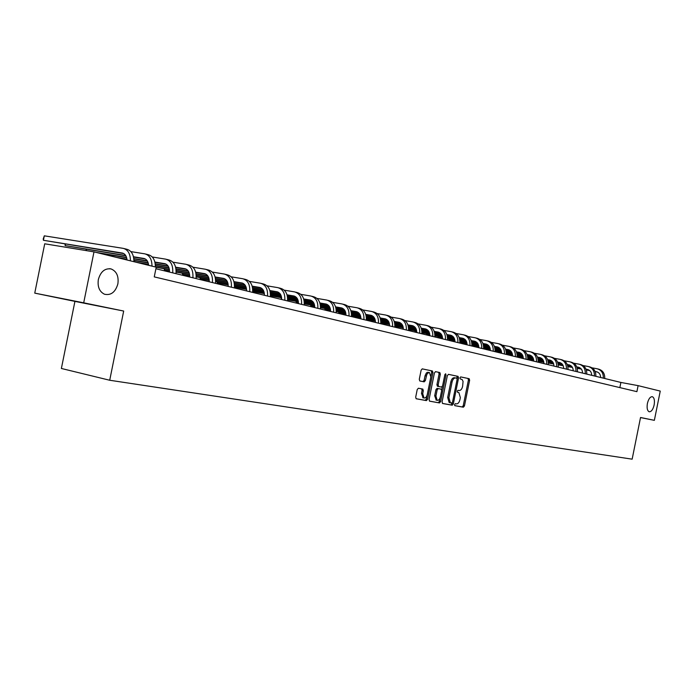 <?xml version="1.0" encoding="UTF-8"?>
<svg xmlns="http://www.w3.org/2000/svg" width="695" height="695" viewBox="0 0 695 695"><rect width="100%" height="100%" fill="white"/><g stroke="black" fill="none" stroke-linecap="round" stroke-linejoin="round"><path stroke-width="1.04" d="M117.872 283.899C118.871 276.236 116.604 271.25 111.078 268.939C104.884 268.088 100.636 271.606 98.351 279.494C97.37 286.774 99.42 291.692 104.493 294.237C110.974 295.592 115.439 292.152 117.872 283.899M654.134 404.994C654.855 400.416 654.247 397.644 652.327 396.689C650.181 396.637 648.539 398.895 647.401 403.474C646.689 408.035 647.28 410.797 649.182 411.77C651.345 411.84 652.996 409.581 654.134 404.994M454.556 404.586L454.869 405.68L463.383 407.201L464.46 405.923L469.629 380.278L469.168 378.697L460.716 376.925L459.951 377.811L460.281 378.931L462.045 379.461L463.07 381.381L462.601 386.429C461.888 389.174 460.724 390.538 459.117 390.512L458.022 390.295L457.258 391.198L457.579 392.301L458.882 392.571L460.342 397.601L459.908 399.755C459.195 402.501 458.04 403.882 456.424 403.873L455.321 403.673L454.556 404.586M418.39 388.236L417.217 389.574L415.697 397.132L416.183 398.765L426.417 400.598L427.573 399.269L432.942 372.642L432.429 370.991L422.291 368.871L421.127 370.183L419.285 379.314L419.789 380.973L424.211 381.842L425.366 380.521L426.878 374.292L428.659 372.546L429.475 372.546L430.831 376.951L427.295 394.499C426.608 397.045 425.514 398.209 424.011 398L422.716 393.657L423.307 390.72L422.821 389.087L418.39 388.236M123.684 311.047L83.704 302.82L93.99 251.877L44.715 243.797L34.75 293.125L74.921 301.387L61.377 368.472L109.714 380.252L123.684 311.047L74.921 301.387M640.521 417.565L654.36 420.336L640.538 417.487L632.146 459.169L109.714 380.252M654.36 420.336L660.25 391.085L638.114 385.638L620.896 382.45L155.906 268.748M93.99 251.877L156.219 267.175L154.255 276.888L636.898 391.659L638.114 385.638M442.072 401.884L442.602 403.491L452.236 405.211L453.331 403.917L458.561 377.976L458.083 376.369L448.475 374.353L447.354 375.639L442.072 401.884M439.501 402.935L429.606 401.171L429.058 399.538L434.418 372.946L435.557 371.651L439.831 372.546L440.326 374.179L438.163 384.9L438.701 386.533L441.49 387.072L442.611 385.768L444.852 374.666L445.66 373.771L446.008 374.9L440.621 401.623L439.501 402.935L429.414 401.093M83.704 302.82L34.75 293.125M619.853 387.61L620.896 382.45M435.435 371.634L438.597 372.303L439.092 373.936L436.938 384.648L437.416 386.264L437.72 384.804M454.765 405.619L462.175 406.949L463.252 405.663L468.421 380.035L467.952 378.454L460.62 376.916M457.136 378.749L456.867 376.134L448.353 374.344M442.411 403.413L451.02 404.95L452.315 402.666M451.75 403.031L452.523 402.127L457.119 379.322L456.789 378.202L455.59 377.958C453.965 377.906 452.793 379.279 452.063 382.059L448.909 397.714L450.36 402.761L451.75 403.031M455.59 377.958L454.365 377.715C452.74 377.663 451.568 379.036 450.838 381.807L452.063 382.059M449.691 402.622L449.144 402.501L447.684 397.453L450.838 381.807M438.649 386.516L437.772 386.333M442.42 386.359L441.655 390.13M440.109 397.827L439.396 401.363L440.621 401.623M435.921 396.02L437.172 400.303C438.641 400.502 439.709 399.347 440.378 396.845L441.612 390.746L441.134 389.139L438.293 388.583L437.155 389.895L435.921 396.02L434.696 395.759L436.26 400.112M434.696 395.759L435.93 389.634L437.059 388.331L441.073 389.122M438.267 402.674L439.396 401.363M423.107 397.809L421.483 393.396L422.073 390.46L421.657 388.861M429.215 372.494L427.416 372.303L426.33 373.033L425.036 375.769L426.27 376.021M419.763 380.956L422.968 381.59L424.124 380.269L425.036 375.769M430.952 376.117L431.699 372.398L431.195 370.748L422.169 368.854M416.062 398.704L425.184 400.337L426.339 399.008L427.078 395.316M600.636 377.498C600.532 374.388 599.125 372.459 596.44 371.721L595.129 371.478M589.621 370.478L586.302 369.87M581.228 368.949L577.215 368.22M572.385 367.334L567.867 366.517M563.185 365.657L558.259 364.762M553.663 363.928L548.39 362.964M543.829 362.138L538.243 361.113M533.699 360.288L530.172 359.645L533.708 360.384M597.309 371.973L595.172 371.582M589.768 370.6L586.337 369.975M581.324 369.062L577.241 368.315M572.445 367.447L567.885 366.613M563.228 365.761L558.267 364.858M553.689 364.024L548.39 363.059M543.846 362.234L538.243 361.209M592.088 367.846L597.101 368.758C601.392 370.009 603.468 373.145 603.33 378.158M597.856 368.949L598.517 369.115C602.8 370.374 604.876 373.502 604.737 378.506M530.268 359.167L530.172 359.645L529.79 359.08M591.706 375.317C591.593 372.173 590.185 370.227 587.484 369.479L586.05 369.219M580.49 368.202L577.024 367.577M571.907 366.647L567.728 365.883M562.854 364.997L558.163 364.145M553.437 363.285L548.338 362.356M543.69 361.513L538.225 360.523M533.621 359.68L527.844 358.629M523.248 357.795L520.807 357.352L523.248 357.89M588.361 369.731L586.093 369.323M580.638 368.333L577.058 367.681M572.002 366.76L567.754 365.987M562.915 365.11L558.181 364.25M553.481 363.389L548.346 362.46M543.716 361.617L538.234 360.618M533.638 359.784L527.835 358.724M583.009 365.553L588.144 366.482C592.461 367.742 594.546 370.913 594.407 375.978M588.908 366.673L589.595 366.847C593.904 368.115 595.989 371.269 595.85 376.325M520.911 356.856L520.807 357.352L520.416 356.77M582.566 373.085C582.462 369.905 581.046 367.942 578.327 367.186L576.763 366.899M571.16 365.883L567.537 365.222M562.377 364.284L558.024 363.502M553.107 362.608L548.242 361.721M543.464 360.853L538.182 359.897M533.482 359.046L527.826 358.021M523.179 357.169L517.193 356.083M512.545 355.241L511.242 355.006L512.545 355.327M579.213 367.447L576.815 367.012M571.307 366.013L567.572 365.335M562.464 364.406L558.05 363.607M553.168 362.721L548.259 361.826M543.507 360.966L538.191 360.001M533.508 359.15L527.835 358.116M523.187 357.273L517.184 356.179M573.722 363.207L578.996 364.154C583.34 365.431 585.442 368.628 585.294 373.745M579.76 364.345L580.481 364.528C584.816 365.805 586.91 368.993 586.762 374.11M511.346 354.502L511.242 355.006L510.851 354.407M573.236 370.8C573.123 367.586 571.707 365.605 568.97 364.84L567.276 364.536M561.621 363.511L557.833 362.825M552.629 361.878L548.103 361.061M543.143 360.158L538.086 359.245M533.265 358.368L527.783 357.378M523.04 356.518L517.184 355.458M512.476 354.606L506.281 353.486M569.865 365.11L567.32 364.649M561.769 363.641L557.868 362.938M552.716 361.999L548.129 361.165M543.203 360.279L538.104 359.35M533.308 358.481L527.792 357.482M523.066 356.622L517.193 355.562M512.493 354.711L506.281 353.581M564.227 360.801L569.648 361.782C574.018 363.059 576.129 366.291 575.973 371.469M570.413 361.973L571.16 362.165C575.529 363.442 577.632 366.673 577.476 371.834M501.555 352.235L501.078 352M563.688 368.463C563.584 365.214 562.151 363.216 559.397 362.451L557.572 362.112M551.865 361.087L547.912 360.366M542.656 359.419L537.947 358.568M532.943 357.664L527.696 356.709M522.822 355.831L517.141 354.806M512.345 353.937L506.281 352.834M501.521 351.974L495.109 350.819M560.309 362.721L557.616 362.234M552.021 361.218L547.947 360.479M542.752 359.541L537.973 358.681M533.004 357.777L527.714 356.822M522.866 355.944L517.149 354.91M512.371 354.042L506.29 352.947M501.538 352.087L495.109 350.923M554.523 358.351L560.083 359.35C564.488 360.644 566.607 363.902 566.442 369.141M560.856 359.55L561.63 359.741C566.025 361.035 568.145 364.293 567.989 369.514M553.924 366.074C553.819 362.799 552.386 360.766 549.615 360.001L547.643 359.645M541.883 358.603L537.756 357.856M532.457 356.9L527.557 356.014M522.501 355.102L517.054 354.12M512.137 353.234L506.247 352.165M501.399 351.288L495.118 350.158M490.296 349.29L483.659 348.091M550.544 360.279L547.686 359.758M542.039 358.742L537.791 357.968M532.544 357.022L527.583 356.127M522.562 355.223L517.071 354.233M512.172 353.347L506.255 352.278M501.425 351.401L495.118 350.263M490.314 349.394L483.659 348.195M544.593 355.84L550.31 356.865C554.732 358.168 556.869 361.461 556.695 366.752M551.083 357.065L551.891 357.265C556.313 358.568 558.441 361.86 558.276 367.142M543.933 363.633C543.837 360.314 542.395 358.272 539.607 357.491L537.478 357.108M531.675 356.066L527.357 355.284M522.006 354.32L516.924 353.408M511.807 352.487L506.16 351.462M501.191 350.567L495.083 349.472M490.184 348.586L483.677 347.413M478.803 346.536L471.931 345.293M471.922 345.363L478.812 346.649M540.545 357.777L537.53 357.23M531.831 356.205L527.401 355.406M522.101 354.45L516.95 353.52M511.868 352.608L506.177 351.583M501.225 350.688L495.092 349.585M490.201 348.699L483.677 347.526M534.438 353.277L540.302 354.32C544.758 355.632 546.904 358.967 546.73 364.319M541.092 354.519L541.926 354.737C546.374 356.048 548.511 359.367 548.346 364.71M533.717 361.139C533.621 357.777 532.17 355.71 529.364 354.928L527.088 354.519M521.224 353.468L516.724 352.652M511.32 351.687L506.03 350.732M500.86 349.802L495.005 348.751M489.975 347.847L483.642 346.709M478.681 345.815L471.94 344.598M467.014 343.712L460.22 342.496L467.023 343.825M530.32 355.214L527.131 354.641M521.38 353.607L516.759 352.782M511.416 351.818L506.056 350.853M500.921 349.933L495.014 348.864M490.01 347.969L483.651 346.822M478.707 345.936L471.94 344.711M524.039 350.645L530.068 351.722C534.559 353.043 536.705 356.413 536.531 361.826M530.858 351.922L531.727 352.148C536.21 353.46 538.356 356.822 538.182 362.225M460.342 341.914L460.22 342.496L459.916 341.983M523.257 358.577C523.17 355.18 521.71 353.095 518.878 352.304L516.446 351.87M510.53 350.81L505.821 349.959M500.374 348.986L494.866 347.995M489.654 347.057L483.564 345.971M478.481 345.059L471.914 343.877M466.901 342.974L459.916 341.723M454.921 340.828L449.326 339.82L454.938 340.941M519.851 352.6L516.489 352M510.686 350.958L505.864 350.089M500.47 349.116L494.892 348.117M489.714 347.187L483.581 346.084M478.525 345.18L471.922 343.99M466.927 343.095L459.916 341.836M513.397 347.96L519.599 349.064C524.108 350.393 526.271 353.798 526.089 359.272M520.39 349.264L521.293 349.489C525.802 350.819 527.965 354.215 527.774 359.68M449.448 339.23L449.326 339.82L448.909 339.134M512.554 355.962C512.458 352.521 510.99 350.41 508.149 349.62L505.543 349.151M499.575 348.082L494.666 347.205M489.158 346.214L483.433 345.189M478.16 344.251L471.844 343.113M466.701 342.201L459.899 340.976M454.825 340.072L447.58 338.769M442.524 337.866L438.18 337.084L442.533 337.987M509.131 349.924L505.595 349.29M499.731 348.238L494.701 347.335M489.254 346.353L483.459 345.319M478.221 344.381L471.862 343.243M466.745 342.322L459.899 341.097M454.843 340.194L447.58 338.891M502.502 345.207L508.879 346.336C513.414 347.674 515.586 351.114 515.395 356.657M509.678 346.544L510.608 346.779C515.143 348.117 517.323 351.548 517.132 357.082M438.302 336.476L438.18 337.084L437.763 336.38M501.582 353.277C501.495 349.802 500.026 347.665 497.16 346.875L494.38 346.371M488.35 345.293L483.225 344.381M477.665 343.382L471.714 342.322M466.388 341.367L459.821 340.194M454.626 339.273L447.563 338.005M442.428 337.092L434.922 335.746M429.805 334.834L426.773 334.295L429.814 334.955M498.159 347.179L494.432 346.51M488.516 345.45L483.268 344.512M477.76 343.53L471.74 342.453M466.449 341.506L459.838 340.324M454.669 339.403L447.571 338.135M442.454 337.214L434.922 335.867M491.339 342.392L497.898 343.547C502.468 344.894 504.648 348.377 504.448 353.981M498.697 343.756L499.67 343.999C504.24 345.346 506.42 348.82 506.221 354.415M426.904 333.661L426.773 334.295L426.356 333.565M490.349 350.532C490.27 347.014 488.785 344.859 485.909 344.051L482.938 343.521M476.857 342.435L471.505 341.488M465.893 340.481L459.69 339.377M454.313 338.422L447.502 337.205M442.246 336.267L434.914 334.964M429.719 334.034L421.935 332.644M416.748 331.724L415.106 331.428L416.757 331.836M486.926 344.364L482.99 343.66M477.022 342.6L471.54 341.619M465.989 340.628L459.716 339.516M454.374 338.561L447.511 337.336M442.281 336.406L434.922 335.086M429.736 334.165L421.935 332.775M479.906 339.499L486.648 340.689C491.243 342.053 493.441 345.563 493.233 351.236M487.456 340.897L488.472 341.158C493.068 342.513 495.257 346.023 495.049 351.679M415.236 330.777L415.106 331.428L414.68 330.681M478.846 347.717C478.759 344.155 477.274 341.975 474.372 341.167L471.21 340.602M465.068 339.507L459.491 338.517M453.818 337.509L447.372 336.363M441.933 335.398L434.853 334.139M429.536 333.192L421.935 331.836M416.67 330.907L408.599 329.465M475.406 341.488L471.262 340.75M465.233 339.673L459.525 338.656M453.913 337.657L447.398 336.502M441.994 335.537L434.862 334.269M429.571 333.331L421.935 331.967M416.687 331.037L408.591 329.595M468.187 336.536L475.128 337.761C479.75 339.134 481.956 342.687 481.739 348.43M475.945 337.97L476.996 338.239C481.618 339.603 483.816 343.148 483.607 348.881M394.899 326.337L403.291 327.832L403.152 328.5L402.726 327.727M467.04 344.833C466.971 341.228 465.476 339.021 462.557 338.213L459.186 337.614M452.984 336.51L447.163 335.477M441.429 334.46L434.722 333.27M429.223 332.297L421.874 330.994M416.496 330.038L408.599 328.639M403.274 327.692L394.899 326.207M463.6 338.535L459.247 337.761M453.157 336.675L447.206 335.624M441.525 334.616L434.749 333.409M429.284 332.445L421.882 331.133M416.531 330.177L408.608 328.77M456.172 333.504L463.313 334.764C467.97 336.137 470.185 339.733 469.968 345.545M464.138 334.973L465.233 335.251C469.881 336.623 472.096 340.211 471.87 346.014M454.947 341.87C454.878 338.23 453.375 335.998 450.438 335.172L446.859 334.547M440.595 333.435L434.523 332.358M428.728 331.333L421.752 330.099M416.192 329.117L408.547 327.762M403.109 326.798L394.908 325.347M389.513 324.391L380.825 322.854M451.507 335.511L446.92 334.695M440.769 333.609L434.557 332.505M428.824 331.489L421.769 330.247M416.244 329.265L408.564 327.901M403.143 326.945L394.916 325.486M389.53 324.539L380.817 322.993M443.844 330.394L451.211 331.689C455.894 333.07 458.118 336.71 457.883 342.592M452.037 331.897L453.166 332.184C457.849 333.574 460.073 337.197 459.838 343.069M442.541 338.839C442.472 335.146 440.969 332.888 438.015 332.062L434.21 331.393M427.885 330.281L421.544 329.161M415.688 328.127L408.425 326.841M402.805 325.851L394.864 324.452M389.356 323.479L380.843 321.976M375.378 321.012L366.361 319.422M366.361 319.474L375.396 321.16M439.092 332.401L434.271 331.55M428.059 330.455L421.578 329.317M415.784 328.292L408.452 326.998M402.865 326.007L394.873 324.6M389.391 323.627L380.843 322.124M431.204 327.206L438.788 328.535C443.506 329.925 445.738 333.609 445.495 339.56M439.622 328.744L440.804 329.048C445.512 330.438 447.745 334.113 447.502 340.055M429.814 335.728C429.753 331.993 428.233 329.708 425.262 328.874L421.231 328.162M414.846 327.041L408.217 325.877M402.301 324.834L394.743 323.505M389.052 322.506L380.799 321.047M375.222 320.065L366.387 318.51M360.844 317.537L352.391 316.051L360.861 317.685M426.365 329.221L421.292 328.327M415.019 327.223L408.26 326.033M402.405 324.999L394.769 323.661M389.113 322.662L380.817 321.203M375.257 320.221L366.387 318.658M418.234 323.931L426.052 325.295C430.796 326.702 433.037 330.42 432.785 336.458M426.886 325.512L428.12 325.816C432.855 327.223 435.096 330.942 434.844 336.962M352.547 315.287L352.391 316.051L351.957 315.183M416.748 332.531C416.696 328.744 415.167 326.433 412.178 325.599L407.904 324.852M401.449 323.714L394.543 322.506M388.557 321.455L380.686 320.074M374.935 319.066L366.352 317.563M360.705 316.564L351.522 314.957M345.91 313.975L338.899 312.741L345.919 314.123M413.299 325.955L407.965 325.017M401.623 323.905L394.578 322.671M388.653 321.629L380.712 320.239M374.987 319.231L366.361 317.719M360.731 316.729L351.522 315.113M404.924 320.577L412.978 321.976C417.747 323.392 420.006 327.154 419.745 333.261M413.82 322.185L415.097 322.515C419.867 323.931 422.117 327.684 421.856 333.782M339.064 311.959L338.899 312.741L338.474 311.855M403.343 329.256C403.291 325.416 401.762 323.079 398.756 322.237L394.221 321.446M387.697 320.308L380.486 319.04M374.44 317.989L366.248 316.555M360.418 315.53L351.496 313.975M345.771 312.967L336.232 311.299M330.542 310.309L325.069 309.353L330.551 310.465M399.886 322.602L394.282 321.62M387.88 320.499L380.521 319.214M374.536 318.162L366.265 316.72M360.47 315.704L351.505 314.131M345.806 313.132L336.232 311.464M391.25 317.129L399.564 318.562C404.36 319.995 406.618 323.801 406.349 329.986M400.407 318.779L401.736 319.118C406.532 320.543 408.79 324.339 408.521 330.525M325.234 308.537L325.069 309.353L324.635 308.432M389.565 325.886C389.521 322.002 387.984 319.639 384.961 318.788L380.165 317.954M373.571 316.798L366.039 315.487M359.923 314.418L351.392 312.932M345.493 311.907L336.215 310.291M330.412 309.275L320.499 307.546M314.722 306.538L310.873 305.87L314.731 306.704M386.116 319.161L380.226 318.128M373.745 316.998L366.083 315.66M360.019 314.609L351.418 313.106M345.554 312.081L336.224 310.457M330.446 309.449L320.499 307.711M377.203 313.584L385.786 315.061C390.607 316.503 392.875 320.352 392.597 326.624M386.629 315.278L388.019 315.634C392.831 317.068 395.108 320.916 394.83 327.171M311.047 305.027L310.873 305.87L310.448 304.923M375.422 322.428C375.378 318.492 373.832 316.095 370.791 315.243L365.718 314.357M359.054 313.202L351.192 311.838M344.998 310.761L336.119 309.214M330.142 308.18L320.491 306.504M314.609 305.479L304.306 303.689M298.442 302.664L296.313 302.299L298.45 302.82M371.964 315.626L365.779 314.548M359.228 313.41L351.227 312.012M345.102 310.952L336.137 309.388M330.203 308.354L320.499 306.669M314.635 305.652L304.297 303.854M362.773 309.944L371.625 311.464C376.482 312.915 378.758 316.816 378.462 323.175M372.477 311.681L373.919 312.046C378.766 313.497 381.042 317.389 380.756 323.731M296.487 301.43L296.313 302.299L295.888 301.326M360.879 318.866C360.844 314.878 359.289 312.455 356.24 311.595L350.862 310.665M344.129 309.501L335.92 308.076M329.656 306.999L320.395 305.392M314.349 304.341L304.306 302.603M298.346 301.569L287.626 299.719M357.43 311.986L350.923 310.856M344.303 309.709L335.954 308.267M329.751 307.19L320.421 305.574M314.401 304.532L304.306 302.785M298.372 301.752L287.617 299.892M347.934 306.208L357.074 307.772C361.956 309.223 364.241 313.176 363.945 319.622M357.934 307.989L359.437 308.371C364.31 309.822 366.595 313.766 366.3 320.195M281.544 297.729L281.362 298.633L280.936 297.625M345.928 315.217C345.893 311.169 344.346 308.719 341.271 307.85L335.589 306.869M328.77 305.696L320.204 304.219M313.862 303.124L304.219 301.456M298.086 300.405L287.634 298.598M281.588 297.556L270.442 295.627M342.479 308.25L335.65 307.068M328.961 305.913L320.239 304.41M313.958 303.324L304.236 301.647M298.146 300.596L287.634 298.781M281.614 297.738L270.433 295.809M332.67 302.36L342.122 303.967C347.031 305.435 349.324 309.431 349.012 315.964M342.983 304.193L344.546 304.584C349.446 306.052 351.74 310.04 351.427 316.564M330.551 311.456C330.525 307.355 328.97 304.87 325.877 304.002L319.865 302.968M312.976 301.786L304.019 300.24M297.608 299.137L287.556 297.417M281.345 296.348L270.459 294.471M264.326 293.42L252.719 291.422M252.711 291.605L264.343 293.611M327.11 304.41L319.935 303.176M313.167 302.012L304.062 300.44M297.703 299.354L287.574 297.608M281.397 296.548L270.459 294.663M316.972 298.407L326.737 300.066C331.671 301.534 333.974 305.591 333.643 312.211M327.606 300.283L329.23 300.7C334.165 302.169 336.467 306.208 336.137 312.82M314.722 307.581C314.705 303.428 313.141 300.909 310.04 300.031L303.689 298.946M296.722 297.755L287.365 296.157M280.867 295.045L270.39 293.247M264.091 292.169L252.754 290.232M246.534 289.163L234.45 287.096M234.45 287.131L246.551 289.363M311.291 300.457L303.75 299.163M296.904 297.99L287.4 296.365M280.962 295.262L270.407 293.446M264.143 292.378L252.754 290.423M300.813 294.333L310.917 296.044C315.869 297.53 318.18 301.63 317.841 308.345M311.786 296.261L313.48 296.695C318.432 298.181 320.743 302.273 320.404 308.971M298.433 303.602C298.424 299.38 296.861 296.834 293.733 295.957L287.026 294.81M279.981 293.611L270.199 291.943M263.622 290.823L252.693 288.964M246.308 287.869L234.493 285.862M228.177 284.785L217.379 282.943L228.195 284.985M295.01 296.383L287.096 295.036M280.163 293.855L270.242 292.161M263.718 291.049L252.711 289.172M246.36 288.086L234.493 286.062M284.177 290.145L294.628 291.9C299.606 293.394 301.925 297.556 301.569 304.367M295.505 292.126L297.269 292.578C302.247 294.072 304.558 298.216 304.21 305.009M217.587 281.892L217.379 282.943L216.97 281.788M281.666 299.502C281.657 295.219 280.085 292.638 276.949 291.752L269.86 290.553M262.727 289.337L252.511 287.608M245.848 286.479L234.441 284.542M227.969 283.447L215.659 281.353M209.238 280.267L200.238 278.738L209.256 280.476M278.243 292.195L269.929 290.779M262.918 289.589L252.546 287.826M245.943 286.705L234.458 284.759M228.021 283.664L215.659 281.562M267.036 285.827L277.852 287.643C282.865 289.146 285.185 293.36 284.811 300.266M278.73 287.869L280.572 288.329C285.576 289.832 287.895 294.037 287.53 300.935M200.464 277.653L200.238 278.738L199.847 277.548M264.378 295.271C264.387 290.936 262.814 288.321 259.661 287.426L252.172 286.158M244.953 284.941L234.267 283.134M227.517 281.996L215.615 279.989M209.047 278.877L196.216 276.714M189.692 275.611L182.62 274.412L189.7 275.828M260.981 287.878L252.242 286.401M245.144 285.202L234.311 283.369M227.613 282.24L215.632 280.215M209.091 279.112L196.207 276.931M249.375 281.388L260.573 283.256C265.603 284.768 267.931 289.033 267.54 296.044M261.459 283.473L263.379 283.968C268.409 285.48 270.729 289.737 270.346 296.73M182.846 273.283L182.62 274.412L182.238 273.178M246.569 290.918C246.586 286.514 245.005 283.864 241.834 282.969L233.928 281.64M226.622 280.406L215.45 278.53M208.604 277.383L196.181 275.298M189.518 274.178L176.13 271.927M169.502 270.807L164.472 269.964L169.502 271.041M243.181 283.43L233.998 281.883M226.813 280.676L215.485 278.773M208.7 277.635L196.198 275.524M189.561 274.412L176.122 272.153M164.116 268.722L164.472 269.964L164.715 268.783M231.157 276.81L242.763 278.73C247.82 280.25 250.148 284.576 249.748 291.692M243.658 278.956L245.656 279.459C250.713 280.98 253.032 285.298 252.633 292.404M228.195 286.427C228.221 281.953 226.639 279.268 223.46 278.365L215.102 276.966M207.709 275.733L196.025 273.778M189.083 272.622L176.113 270.451M169.345 269.321L155.628 267.028M224.824 278.843L215.172 277.227M207.901 276.011L196.06 274.03M189.179 272.883L176.122 270.694M169.389 269.564L156.184 267.358M145.576 264.56L145.472 264.057M212.375 272.084L224.398 274.065C229.48 275.594 231.809 279.972 231.392 287.209M225.293 274.29L227.387 274.82C232.46 276.349 234.788 280.719 234.371 287.939M146.046 264.152L145.941 264.647M209.247 281.788C209.282 277.253 207.701 274.525 204.504 273.621L195.677 272.153M188.189 270.911L175.965 268.878M168.928 267.705L155.376 265.455M148.495 264.317L136.42 262.31M205.894 274.108L195.747 272.423M188.388 271.198L176 269.139M169.015 267.975L155.385 265.707M148.539 264.569L139.539 263.075M126.351 259.834L126.264 259.296M192.984 267.21L205.459 269.252C210.559 270.789 212.896 275.237 212.453 282.578M206.354 269.478L208.535 270.034C213.634 271.571 215.963 276.002 215.528 283.325M126.811 259.383L126.699 259.921M189.683 277.01C189.726 272.397 188.145 269.634 184.94 268.722L175.618 267.184M168.034 265.933L155.228 263.822M148.096 262.64L133.935 260.295M126.942 259.148L116.612 257.437M186.356 269.226L175.687 267.462M168.225 266.228L155.263 264.091M148.183 262.918L133.935 260.564M126.977 259.409L119.827 258.227M106.535 254.961L106.474 254.379M172.959 262.18L185.912 264.282C191.029 265.829 193.366 270.338 192.906 277.791M186.807 264.508L189.083 265.09C194.2 266.637 196.537 271.137 196.077 278.573M106.987 254.466L106.874 255.039M169.484 272.066C169.537 267.384 167.955 264.587 164.732 263.666L154.889 262.05M147.21 260.79L133.805 258.592M126.56 257.402L96.188 252.415M166.174 264.187L154.968 262.345M147.401 261.103L133.831 258.87M126.646 257.689L99.507 253.232M86.232 250.608L86.067 249.305M152.275 256.985L165.723 259.157C170.857 260.712 173.194 265.281 172.716 272.857M166.626 259.383L168.998 259.982C174.141 261.546 176.469 266.098 176 273.656M86.554 249.383L86.31 250.617M148.608 265.299C148.2 261.424 146.619 259.139 143.865 258.444L133.466 256.75M125.673 255.482L65.182 245.613L125.873 255.803M145.325 258.983L133.536 257.054M65.478 244.145L65.182 245.613L65.017 244.075M130.886 251.616L144.864 253.857C149.555 255.161 151.927 259.261 151.988 266.133M145.776 254.083L148.252 254.718C152.943 256.021 155.315 260.112 155.376 266.967M127.029 259.999C126.629 256.055 125.048 253.736 122.285 253.041L43.411 240.279L123.779 253.597M44.306 235.831L43.411 240.279L43.229 238.958L44.306 235.831L123.302 248.376C128.01 249.696 130.382 253.84 130.417 260.834M124.214 248.61L126.803 249.262C131.511 250.582 133.883 254.726 133.927 261.694M457.519 392.275L458.717 392.527M467.917 378.445L469.134 378.688M468.421 380.035L469.629 380.278M463.252 405.663L464.46 405.923M462.175 406.949L463.383 407.201M456.832 376.117L458.048 376.36M457.345 377.733L458.561 377.976M452.115 403.656L453.331 403.917M451.02 404.95L452.236 405.211M447.684 397.453L448.909 397.714M449.361 402.561L450.49 402.805M438.554 372.294L439.787 372.537M439.092 373.936L440.326 374.179M436.938 384.648L438.163 384.9M437.476 386.281L438.701 386.533M444.852 374.674L446.008 374.9M437.059 388.331L438.293 388.583M435.93 389.634L437.155 389.895M422.073 390.46L423.307 390.72M421.483 393.396L422.716 393.657M424.124 380.269L425.366 380.521M422.968 381.59L424.211 381.842M431.152 370.739L432.386 370.982M431.699 372.398L432.942 372.642M426.339 399.008L427.573 399.269M425.184 400.337L426.417 400.598M596.996 371.86L596.388 371.712M588.039 369.618L587.431 369.462M578.883 367.325L578.275 367.177M569.526 364.988L568.91 364.832M559.962 362.59L559.345 362.434M550.179 360.14L549.554 359.984M540.18 357.638L539.546 357.482M529.938 355.076L529.303 354.919M519.46 352.452L518.826 352.296M508.731 349.767L508.097 349.611M497.75 347.022L497.107 346.857M486.5 344.207L485.848 344.042M474.972 341.323L474.32 341.158M463.157 338.361L462.496 338.196M451.038 335.329L450.377 335.164M438.615 332.219L437.954 332.054M425.87 329.03L425.21 328.865M412.795 325.755L412.126 325.59M399.373 322.402L398.695 322.228M385.586 318.944L384.9 318.779M371.417 315.4L370.73 315.235M356.865 311.76L356.179 311.586M341.897 308.015L341.21 307.842M326.511 304.167L325.816 303.993M310.674 300.197L309.979 300.023M294.376 296.122L293.672 295.948M277.592 291.917L276.888 291.744M260.304 287.591L259.6 287.417M242.486 283.134L241.773 282.952M224.111 278.539L223.399 278.356M205.164 273.795L204.443 273.613M185.6 268.895L184.879 268.713M165.401 263.839L164.672 263.657M144.525 258.618L143.796 258.436M122.954 253.215L122.224 253.032M109.567 268.678L111.078 268.939M467.952 378.454L469.168 378.697M456.867 376.134L458.083 376.369M449.144 402.501L450.36 402.761M438.597 372.303L439.831 372.546M435.947 400.042L437.172 400.303M422.769 397.74L424.011 398M431.195 370.748L432.429 370.991M596.944 371.842L596.44 371.721M587.987 369.601L587.484 369.479M578.831 367.308L578.327 367.186M569.474 364.971L568.97 364.84M559.909 362.573L559.397 362.451M550.127 360.123L549.615 360.001M540.119 357.621L539.607 357.491M529.885 355.058L529.364 354.928M519.408 352.435L518.878 352.304M508.679 349.75L508.149 349.62M497.698 347.005L497.16 346.875M486.439 344.19L485.909 344.051M474.911 341.306L474.372 341.167M463.096 338.343L462.557 338.213M450.986 335.311L450.438 335.172M438.562 332.201L438.015 332.062M425.818 329.013L425.262 328.874M412.734 325.738L412.178 325.599M399.312 322.376L398.756 322.237M385.525 318.927L384.961 318.788M371.365 315.382L370.791 315.243M356.804 311.742L356.24 311.595M341.836 307.998L341.271 307.85M326.45 304.141L325.877 304.002M310.613 300.179L310.04 300.031M294.315 296.105L293.733 295.957M277.531 291.9L276.949 291.752M260.243 287.574L259.661 287.426M242.425 283.117L241.834 282.969M224.051 278.513L223.46 278.365M205.103 273.769L204.504 273.621M185.539 268.878L184.94 268.722M165.332 263.822L164.732 263.666M144.464 258.592L143.865 258.444M122.893 253.197L122.285 253.041"/></g></svg>
